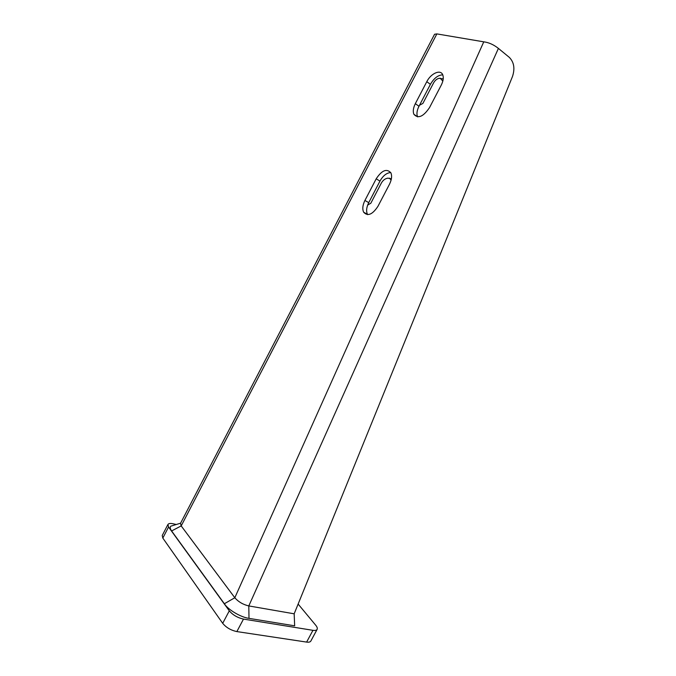 <?xml version="1.0" encoding="UTF-8"?>
<svg xmlns="http://www.w3.org/2000/svg" width="676" height="676" viewBox="0 0 676 676"><rect width="100%" height="100%" fill="white"/><g stroke="black" fill="none" stroke-linecap="round" stroke-linejoin="round"><path stroke-width="1.01" d="M176.301 524.5L173.36 523.824C170.42 523.19 168.62 523.41 167.935 524.483L168.569 527.01L229.299 610.834C232.831 614.999 237.555 617.754 243.487 619.089L312.937 630.328C315.16 630.657 316.554 630.336 317.128 629.364C317.61 628.35 317.145 626.982 315.743 625.249L298.133 604.065M317.128 629.364L310.859 641.034C310.267 642.039 308.856 642.394 306.625 642.09L236.862 631.587C230.913 630.311 226.19 627.556 222.7 623.323L162.823 538.079L162.232 535.493L167.935 524.483M367.651 205.081L370.828 203.231L381.272 183.204C382.87 180.34 385.024 178.65 387.754 178.16L391.404 178.743M418.461 107.323L419.542 105.245L422.897 103.403L433.527 83.021C434.896 80.512 436.713 78.94 438.986 78.315L443.236 78.872M389.401 178.126L391.117 180.061M440.118 78.137L442.831 81.095M224.364 603.744L234.817 597.745L181.193 525.911L180.509 523.351L434.558 34.265L436.857 33.901L483.762 41.836C488.799 42.47 493.674 44.658 498.406 48.402L509.324 57.376C514.047 62.217 515.095 68.622 512.459 76.574L294.17 613.808L294.66 625.824L248.996 618.363C240.774 617.281 227.989 609.684 224.364 603.744L171.611 530.964C170.175 528.928 169.879 527.339 170.715 526.198L175.346 524.787M430.409 84.331L418.985 106.242L415.326 103.681L426.784 81.686C430.882 73.338 440.651 69.037 442.763 74.859C438.124 75.011 434.009 78.162 430.409 84.331L426.784 81.686M415.326 103.681C413.239 107.898 412.757 111.43 413.881 114.278C418.098 118.968 423.311 116.737 429.522 107.594L441.242 85.151C443.279 81.061 443.786 77.63 442.763 74.859M364.922 200.451L376.194 178.819C381.822 170.284 386.706 168.282 390.863 172.811C392.173 175.887 391.717 179.689 389.486 184.235L377.969 206.29C372.459 214.613 367.685 216.582 363.646 212.205C362.209 209.045 362.64 205.124 364.922 200.451L368.733 202.639L379.963 181.092L376.194 178.819M418.985 106.242C416.898 110.441 416.424 113.957 417.557 116.804L417.591 116.872M390.736 172.566C386.647 172.828 383.055 175.667 379.963 181.092M368.733 202.639C366.451 207.295 366.029 211.208 367.474 214.368L367.634 214.647M483.762 41.836L234.817 597.745C238.451 601.885 243.115 604.606 248.802 605.924L294.17 613.808M162.823 538.079L168.569 527.01M222.7 623.323L229.299 610.834M236.862 631.587L243.487 619.089M306.625 642.09L312.937 630.328M171.611 530.964L181.193 525.911L436.857 33.901M248.996 618.363L248.802 605.924L498.406 48.402M417.557 116.804L413.881 114.278M367.474 214.368L363.646 212.205M180.593 523.19L170.715 526.198"/></g></svg>

